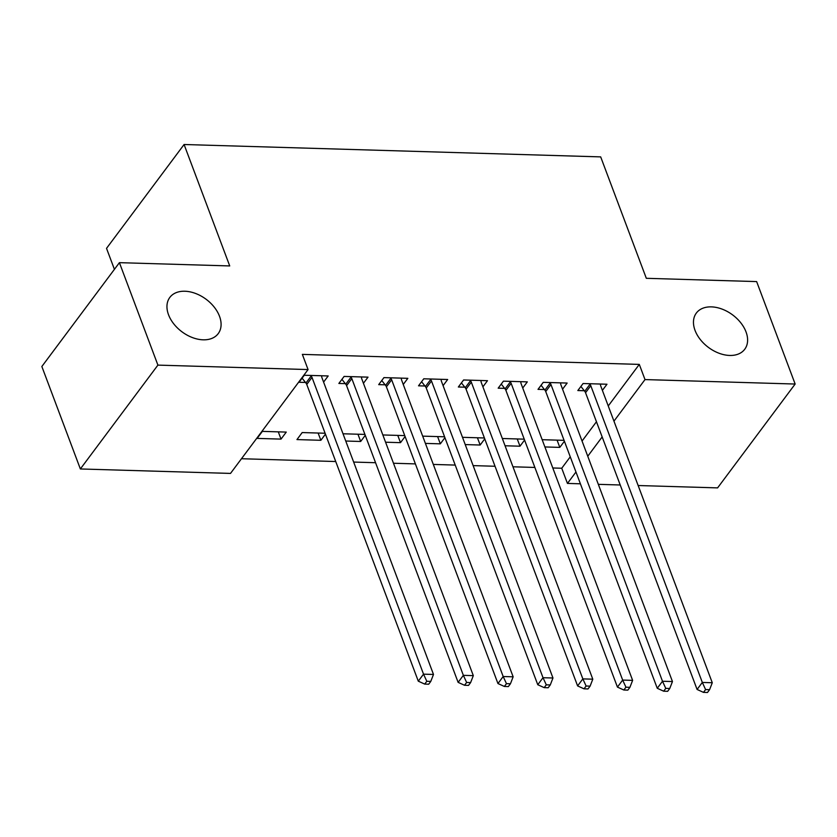 <?xml version="1.0" encoding="UTF-8"?>
<svg xmlns="http://www.w3.org/2000/svg" width="837" height="837" viewBox="0 0 837 837"><rect width="100%" height="100%" fill="white"/><g stroke="black" fill="none" stroke-linecap="round" stroke-linejoin="round"><path stroke-width="1.26" d="M219.514 316.281A30.216 20.255 -143.2 0 1 218.227 333.607A30.216 20.255 -143.2 0 1 192.395 337.562A30.216 20.255 -143.2 0 1 168.53 314.764A30.216 20.255 -143.2 0 1 169.806 297.449A30.216 20.255 -143.2 0 1 195.649 293.494A30.216 20.255 -143.2 0 1 219.514 316.281M746.029 331.923A30.216 20.255 -143.2 0 1 744.742 349.249A30.216 20.255 -143.2 0 1 718.91 353.193A30.216 20.255 -143.2 0 1 695.045 330.406A30.216 20.255 -143.2 0 1 696.321 313.09A30.216 20.255 -143.2 0 1 722.164 309.135A30.216 20.255 -143.2 0 1 746.029 331.923M241.474 458.728L335.731 461.532M353.653 462.066L375.562 462.715M393.484 463.248L415.393 463.897M433.315 464.43L455.213 465.079M473.135 465.613L495.044 466.261M512.966 466.795L534.874 467.444M552.797 467.977L561.742 468.249L567.444 483.42L575.971 472.016M230.51 473.418L80.362 468.961L157.911 365.11L308.068 369.567L230.51 473.418M157.911 365.11L119.409 262.661L41.85 366.501L80.362 468.961M114.418 269.336L106.529 248.359L184.088 144.508L600.684 156.885L646.321 278.302L756.638 281.588L795.15 384.037L717.591 487.887L638.15 485.523M620.227 484.989L598.329 484.341M580.407 483.807L567.444 483.42M318.123 433.032L320.853 440.293L325.436 434.141M320.853 440.293L296.957 439.582L302.188 432.562L325.101 433.242M363.425 383.283L368.008 377.142L344.112 376.43L338.87 383.451L345.325 383.639M397.774 435.407L400.504 442.658L405.098 436.506M400.504 442.658L385.575 442.218M404.752 435.606L382.854 434.958M443.076 385.648L447.669 379.506L423.773 378.795L418.531 385.815L424.976 386.003M477.435 437.772L480.156 445.022L484.749 438.87M480.156 445.022L465.236 444.583M484.414 437.981L462.505 437.322M522.738 388.012L527.32 381.871L503.424 381.159L498.182 388.18L504.627 388.368M557.086 440.136L559.807 447.387L564.4 441.245M559.807 447.387L544.887 446.948M564.065 440.346L542.156 439.697M602.389 390.377L606.971 384.235L583.075 383.524L577.833 390.544L584.289 390.733M561.742 468.249L570.259 456.835M582.05 441.047L596.457 421.754M608.248 405.966L639.301 364.398L302.356 354.386L308.068 369.567M562.558 389.195L567.151 383.053L543.255 382.342L538.013 389.362L544.458 389.55M517.256 438.954L519.986 446.205L524.579 440.063M519.986 446.205L505.056 445.765M524.234 439.163L502.336 438.504M482.907 386.83L487.49 380.689L463.593 379.977L458.352 386.997L464.807 387.186M437.605 436.59L440.325 443.84L444.918 437.688M440.325 443.84L425.405 443.401M444.583 436.788L422.675 436.14M403.256 384.465L407.839 378.324L383.942 377.613L378.701 384.633L385.146 384.821M357.954 434.225L360.674 441.476L365.267 435.324M360.674 441.476L345.754 441.026M364.932 434.424L343.024 433.775M323.595 382.09L328.188 375.959L304.291 375.248L299.05 382.268L305.495 382.457M281.023 439.111L286.264 432.091L262.368 431.379L257.126 438.4L281.023 439.111L278.292 431.85M639.301 364.398L645.003 379.579L795.15 384.037M119.409 262.661L229.725 265.936L184.088 144.508M587.762 456.228L602.169 436.935M613.96 421.147L645.003 379.579M590.786 385.711L585.544 392.72L697.085 689.458L702.327 682.437L590.786 385.711A4.719 3.17 36.8 0 0 589.97 384.288L589.52 383.723M705.591 689.562L703.498 692.377L707.474 692.492L709.577 689.688L705.591 689.562L702.327 682.437L712.277 682.741L600.746 386.003A4.719 3.17 36.8 0 1 600.506 384.591L600.527 384.047M585.544 392.72A4.719 3.17 36.8 0 0 584.728 391.297L580.899 386.443M697.085 689.458L703.498 692.377M709.577 689.688L712.277 682.741M550.966 384.528L545.724 391.538L657.254 688.276L662.496 681.255L550.966 384.528A4.719 3.17 36.8 0 0 550.139 383.105L549.7 382.54M665.76 688.38L663.668 691.195L667.654 691.31L669.746 688.506L665.76 688.38L662.496 681.255L672.456 681.548L560.916 384.821A4.719 3.17 36.8 0 1 560.675 383.409L560.696 382.865M545.724 391.538A4.719 3.17 36.8 0 0 544.897 390.115L541.068 385.261M657.254 688.276L663.668 691.195M669.746 688.506L672.456 681.548M511.135 383.346L505.893 390.356L617.434 687.093L622.665 680.073L511.135 383.346A4.719 3.17 36.8 0 0 510.319 381.913L509.869 381.358M625.94 687.198L623.837 690.012L627.823 690.127L629.916 687.323L625.94 687.198L622.665 680.073L632.626 680.366L521.095 383.639A4.719 3.17 36.8 0 1 520.844 382.227L520.876 381.682M505.893 390.356A4.719 3.17 36.8 0 0 505.077 388.933L501.248 384.078M617.434 687.093L623.837 690.012M629.916 687.323L632.626 680.366M471.304 382.164L466.063 389.174L577.603 685.911L582.845 678.891L471.304 382.164A4.719 3.17 36.8 0 0 470.488 380.73L470.038 380.176M586.109 686.016L584.017 688.82L587.992 688.945L590.095 686.141L586.109 686.016L582.845 678.891L592.795 679.184L481.265 382.457A4.719 3.17 36.8 0 1 481.024 381.044L481.045 380.5M466.063 389.174A4.719 3.17 36.8 0 0 465.246 387.751L461.417 382.896M577.603 685.911L584.017 688.82M590.095 686.141L592.795 679.184M431.484 380.981L426.242 387.991L537.772 684.729L543.014 677.708L431.484 380.981A4.719 3.17 36.8 0 0 430.657 379.548L430.218 378.983M546.289 684.833L544.186 687.637L548.172 687.763L550.265 684.948L546.289 684.833L543.014 677.708L552.975 678.001L441.434 381.274A4.719 3.17 36.8 0 1 441.193 379.862L441.214 379.318M426.242 387.991A4.719 3.17 36.8 0 0 425.416 386.568L421.586 381.714M537.772 684.729L544.186 687.637M550.265 684.948L552.975 678.001M391.653 379.789L386.412 386.809L497.952 683.547L503.183 676.526L391.653 379.789A4.719 3.17 36.8 0 0 390.837 378.366L390.387 377.801M506.458 683.651L504.366 686.455L508.341 686.581L510.444 683.766L506.458 683.651L503.183 676.526L513.144 676.819L401.614 380.092A4.719 3.17 36.8 0 1 401.362 378.68L401.394 378.136M386.412 386.809A4.719 3.17 36.8 0 0 385.595 385.386L381.766 380.532M497.952 683.547L504.366 686.455M510.444 683.766L513.144 676.819M351.822 378.606L346.581 385.627L458.121 682.364L463.363 675.344L351.822 378.606A4.719 3.17 36.8 0 0 351.006 377.184L350.557 376.619M466.627 682.469L464.535 685.273L468.521 685.398L470.614 682.584L466.627 682.469L463.363 675.344L473.313 675.637L361.783 378.91A4.719 3.17 36.8 0 1 361.542 377.497L361.563 376.953M346.581 385.627A4.719 3.17 36.8 0 0 345.765 384.204L341.935 379.349M458.121 682.364L464.535 685.273M470.614 682.584L473.313 675.637M312.002 377.424L306.76 384.445L418.291 681.172L423.532 674.162L312.002 377.424A4.719 3.17 36.8 0 0 311.176 376.001L310.736 375.436M426.807 681.287L424.704 684.091L428.69 684.216L430.783 681.402L426.807 681.287L423.532 674.162L433.493 674.455L321.952 377.728A4.719 3.17 36.8 0 1 321.711 376.315L321.732 375.761M306.76 384.445A4.719 3.17 36.8 0 0 305.934 383.022L302.115 378.167M418.291 681.172L424.704 684.091M430.783 681.402L433.493 674.455M589.97 384.288L584.728 391.297M550.139 383.105L544.897 390.115M510.319 381.913L505.077 388.933M470.488 380.73L465.246 387.751M430.657 379.548L425.416 386.568M390.837 378.366L385.595 385.386M351.006 377.184L345.765 384.204M311.176 376.001L305.934 383.022"/></g></svg>
